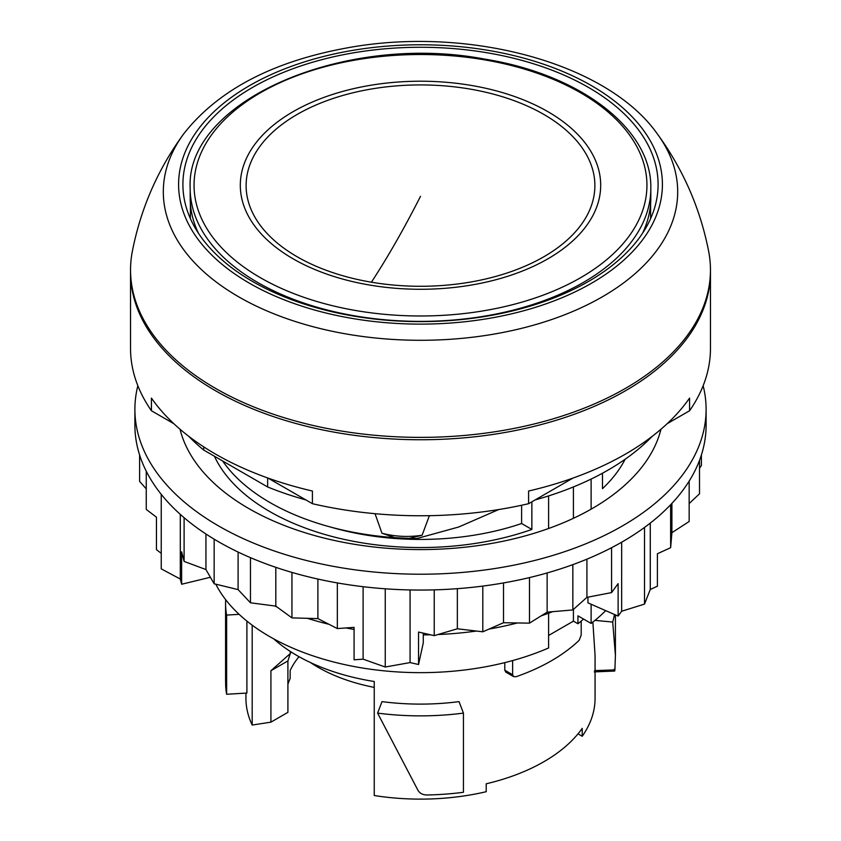 <?xml version="1.0" encoding="UTF-8"?>
<svg xmlns="http://www.w3.org/2000/svg" width="841" height="841" viewBox="0 0 841 841"><rect width="100%" height="100%" fill="white"/><g stroke="black" fill="none" stroke-linecap="round" stroke-linejoin="round"><path stroke-width="1.26" d="M463.433 713.105L459.028 701.625A174.56 100.783 180 0 1 382.003 701.625L377.598 713.105A194.923 112.536 180 0 0 463.433 713.105L463.433 792.285A194.923 112.536 180 0 1 426.839 794.987C422.75 794.903 419.796 793.357 417.977 790.34L377.598 713.105M548.595 635.47L573.415 621.142L577.946 623.749A194.923 112.536 0 0 0 583.549 619.071M287.906 684.343A134.802 77.824 0 0 1 290.156 678.519L290.156 670.592A134.802 77.824 180 0 1 299.018 656.695M245.94 693.1L245.94 698.345A174.56 100.783 0 0 0 252.184 725.047L270.918 722.156L287.906 712.348L287.906 660.921L270.918 670.729L290.282 653.552L290.282 651.439M270.918 722.156L270.918 670.729M252.184 725.047L252.184 625.168M578.019 733.857L582.214 736.285L582.214 728.369A174.56 100.783 180 0 1 543.927 761.683A174.56 100.783 180 0 1 486.214 783.791L486.214 791.707A174.56 100.783 0 0 1 374.245 795.523L374.245 681.504A174.56 100.783 180 0 1 273.735 638.887M581.194 621.1L581.194 635.134L579.165 640.295A185.23 106.944 180 0 1 516.08 676.721L513.641 676.627L512.621 674.724L512.621 660.584M504.789 662.634L504.789 670.203L505.819 672.106L513.641 676.627M239.117 614.329L226.639 615.086A194.923 112.536 180 0 1 225.577 603.323A194.923 112.536 180 0 1 225.682 599.686M226.639 615.086L226.639 694.267L246.897 693.047L246.897 621.078M215.79 584.18A213.351 123.175 0 0 0 548.595 647.98L548.595 613.215M548.595 528.495L548.595 495.906M573.415 486.939L573.415 518.308M573.415 609.431L573.415 621.142M577.946 623.749L577.946 615.833L591.118 623.433L591.118 604.248M591.118 509.173L591.118 479.065M287.906 660.921L290.282 653.552M290.734 652.91L290.734 651.733M582.214 736.285A174.56 100.783 0 0 0 595.06 698.345L595.06 655.339L592.873 622.067M614.466 614.487A194.923 112.536 180 0 1 612.7 622.067L594.997 620.364L612.7 622.067L615.412 655.318L614.897 669.92L594.598 670.582M591.118 623.433A213.351 123.175 0 0 0 605.699 610.64M330.713 527.086A199.285 115.059 0 0 0 521.609 523.523L531.859 529.441L531.859 501.814M214.402 456.221A213.351 123.175 0 0 0 531.859 529.441M521.609 505.262L521.609 523.523M602.482 473.22L602.482 488.663A213.351 123.175 0 0 0 625.115 459.249M710.456 271.023A289.966 167.412 180 0 1 710.466 272.347L710.466 348.363A289.966 167.412 180 0 1 689.567 410.765L667.155 423.696M689.567 410.765L689.567 398.098A289.966 167.412 180 0 1 625.536 454.066A289.966 167.412 180 0 1 528.59 491.028L528.59 503.696L572.942 478.098M528.59 503.696A289.966 167.412 180 0 1 312.41 503.696L268.058 478.098M312.41 503.696L312.41 491.028A289.966 167.412 180 0 1 151.433 398.098L151.433 410.765L173.845 423.696M151.433 410.765A289.966 167.412 180 0 1 130.534 348.363L130.534 272.347A289.966 167.412 180 0 1 130.544 271.023M710.466 272.347A289.966 167.412 180 0 1 625.536 390.718A289.966 167.412 180 0 1 309.541 427.007A289.966 167.412 180 0 1 130.534 272.347M614.077 669.278C614.508 671.381 614.782 671.602 614.897 669.92M226.639 694.267A194.923 112.536 180 0 1 225.682 686.161L225.577 680.043M652.227 436.321A265.23 153.136 180 0 1 535.181 499.901M305.819 499.901A265.23 153.136 180 0 1 267.648 486.971L203.732 450.061A265.23 153.136 180 0 1 188.773 436.321M203.732 446.886L203.732 450.061M267.648 477.951L267.648 486.971M222.634 460.973A212.868 122.902 0 0 0 269.982 502.561A212.868 122.902 0 0 0 394.86 537.662L381.961 533.226L375.044 513.693M498.692 509.562L458.713 527.002L416.863 538.545A212.868 122.902 0 0 1 409.062 538.387L422.098 535.254L429.383 515.691M409.062 538.387L394.86 537.662M422.098 535.254C408.295 537.325 394.913 536.642 381.961 533.226M621.657 542.214L621.657 611.239L644.511 604.101L650.272 589.467L657.41 586.209L657.41 553.746L670.634 547.691L671.906 532.7L689.157 521.483L689.157 481.115M644.511 527.454L644.511 604.101M650.272 523.091L650.272 589.467M161.241 494.329L161.241 568.852L180.3 579.05L181.635 584.243L210.387 577.262M180.3 514.366L180.3 579.05M363.112 586.692L363.112 659.165L385.252 667.018L410.072 662.582L418.545 664.516L423.286 642.818L423.286 634.902A237.109 136.894 0 0 0 430.487 634.787M385.252 588.795L385.252 667.018M410.072 589.94L410.072 662.582M137.85 385.714A285.604 164.889 0 0 0 134.896 409.325L134.896 425.168A285.604 164.889 0 0 0 329.399 581.446A285.604 164.889 0 0 0 647.98 524.858A285.604 164.889 0 0 0 706.104 425.168L706.104 409.325A285.604 164.889 0 0 0 703.15 385.714M134.896 409.325A285.604 164.889 0 0 0 329.399 565.604A285.604 164.889 0 0 0 647.98 509.026A285.604 164.889 0 0 0 706.104 409.325M180.027 429.236A242.933 140.258 0 0 0 359.591 545.105A242.933 140.258 0 0 0 613.993 494.13A242.933 140.258 0 0 0 660.973 429.236M437.961 634.534A237.109 136.894 0 0 0 476.416 631.044M489.063 629.057A237.109 136.894 0 0 0 517.394 622.96M541.205 615.843A237.109 136.894 0 0 0 552.653 611.67M274.734 605.983A237.109 136.894 0 0 0 276.983 606.981M307.354 618.314A237.109 136.894 0 0 0 328.999 624.306M345.882 627.954A237.109 136.894 0 0 0 354.082 629.425M611.575 547.712L611.575 592.6L618.124 583.622L618.124 616.085L587.943 602.86L587.943 597.142M146.25 471.191L146.25 509.436L156.458 517.204L156.458 549.667L161.241 553.304M337.336 582.908L337.336 628.574L354.082 627.354L354.082 659.817L363.112 659.165M618.124 616.085L621.657 611.239M457.346 588.679L457.346 628.784L482.808 631.801L503.507 622.729L529.483 623.149L547.134 612.143L572.847 609.946L586.923 597.341L611.575 592.6M482.808 586.082L482.808 631.801M434.229 589.867L434.229 635.638L457.346 628.784M434.229 635.638L418.545 632.054L418.545 664.516M317.898 579.05L317.898 618.619L337.336 628.574M291.943 572.406L291.943 617.883L317.898 618.619M275.806 567.328L275.806 606.119L291.943 617.883M250.46 557.646L250.46 602.797L275.806 606.119M238.098 552.043L238.098 589.604L250.46 602.797M214.15 539.165L214.15 583.78L238.098 589.604M205.94 533.993L205.94 569.546L214.15 583.78M184.105 517.688L184.105 561.42L205.94 569.546M184.105 561.42L181.635 551.78L181.635 584.243M139.606 454.96L139.606 481.399L146.25 488.873M701.394 454.96L701.394 465.536L699.512 468.279M699.512 460.363L699.512 493.814L689.157 503.549M671.906 503.402L671.906 532.7M670.634 504.747L670.634 547.691M586.923 559.17L586.923 597.341M572.847 564.637L572.847 609.946M503.507 582.939L503.507 622.729M547.134 572.963L547.134 612.143M529.483 577.578L529.483 623.149M423.286 634.902L423.286 633.136M310.56 662.603A144.936 83.679 0 0 0 374.245 687.381M657.273 133.824C683.123 169.22 700.269 208.431 708.679 251.459A289.956 167.412 180 0 1 502.14 430.603A289.956 167.412 180 0 1 132.321 251.459C140.731 208.431 157.877 169.22 183.727 133.824L183.727 133.824A257.188 148.489 180 0 0 228.426 290.555A257.188 148.489 180 0 0 492.91 334.287A257.188 148.489 180 0 0 657.273 133.824L657.273 133.824C607.244 62.854 468.879 26.124 349.478 47.474C273.64 60.909 218.397 89.693 183.727 133.824M252.5 87.453A237.593 137.178 180 0 1 511.423 57.714A237.593 137.178 180 0 1 658.093 184.442A237.593 137.178 180 0 1 588.5 281.441A237.593 137.178 180 0 1 329.577 311.181A237.593 137.178 180 0 1 182.907 184.442A237.593 137.178 180 0 1 252.5 87.453M190.182 188.416A230.318 132.973 0 0 0 355.659 316.006A230.318 132.973 0 0 0 650.818 188.416C652.206 129.272 580.763 74.471 484.9 59.143C344.905 32.315 185.157 100.92 190.182 188.416L190.182 197.908A230.318 132.973 0 0 0 190.381 203.511A230.318 132.973 0 0 0 198.487 233.304M642.513 233.304A230.318 132.973 0 0 0 650.619 203.511L650.619 218.586L650.619 203.511A230.318 132.973 0 0 0 650.818 197.908L650.818 188.416M190.381 218.586L190.381 203.511L190.381 218.586M504.789 670.203L512.621 674.724M488.61 318.466A241.914 139.669 180 0 1 188.373 223.769A241.914 139.669 180 0 1 352.39 50.428A241.914 139.669 180 0 1 652.627 145.125A241.914 139.669 180 0 1 488.61 318.466M484.248 59.806A226.439 130.733 0 0 0 203.217 148.436A226.439 130.733 0 0 0 356.752 310.697A226.439 130.733 0 0 0 637.783 222.056A226.439 130.733 0 0 0 484.248 59.806M369.767 285.067A180.195 104.032 0 0 0 593.399 214.539A180.195 104.032 0 0 0 471.233 85.425A180.195 104.032 0 0 0 247.601 155.953A180.195 104.032 0 0 0 369.767 285.067M371.407 282.208A174.381 100.678 0 0 0 587.827 213.95A174.381 100.678 0 0 0 469.593 88.999A174.381 100.678 0 0 0 253.173 157.256A174.381 100.678 0 0 0 371.407 282.208A1163.734 267.512 -80.4 0 0 420.5 196.331M615.423 614.908L615.423 655.318M594.261 671.906L614.592 671.044M225.577 603.323L225.577 680.59"/></g></svg>

